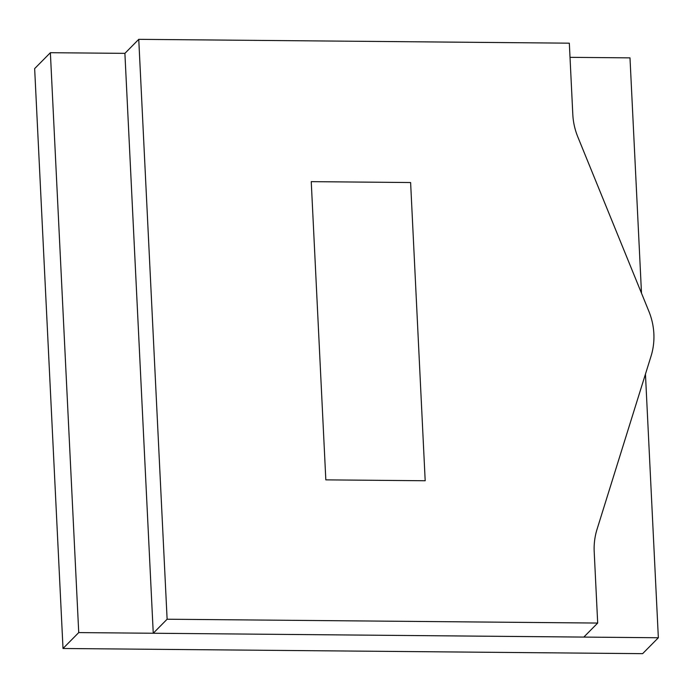 <?xml version="1.0" encoding="UTF-8"?>
<svg xmlns="http://www.w3.org/2000/svg" width="693" height="693" viewBox="0 0 693 693"><rect width="100%" height="100%" fill="white"/><g stroke="black" fill="none" stroke-linecap="round" stroke-linejoin="round"><path stroke-width="1.04" d="M78.733 632.588L63.011 648.492L34.65 68.607L50.372 52.703L78.733 632.588L658.35 637.751L645.452 374.09M641.501 293.208L629.989 57.865L570.018 57.337M124.896 53.361L153.257 633.246L583.827 637.084L597.687 623.059L594.204 551.784A68.183 64.354 -135.3 0 1 597.019 529.374L651.048 356.159A68.183 64.354 44.7 0 0 653.863 333.749A68.183 64.354 44.7 0 0 648.856 311.261L577.823 136.937A68.183 64.354 -135.3 0 1 572.808 114.449L569.325 43.174L138.756 39.336L124.896 53.361L50.372 52.703M63.011 648.492L642.628 653.664L658.35 637.751M410.611 182.528L311.244 181.644L325.831 479.868L425.19 480.751L410.611 182.528L311.244 181.644L325.831 479.868L425.19 480.751L410.611 182.528M153.257 633.246L167.117 619.221L597.687 623.059M138.756 39.336L167.117 619.221"/></g></svg>
